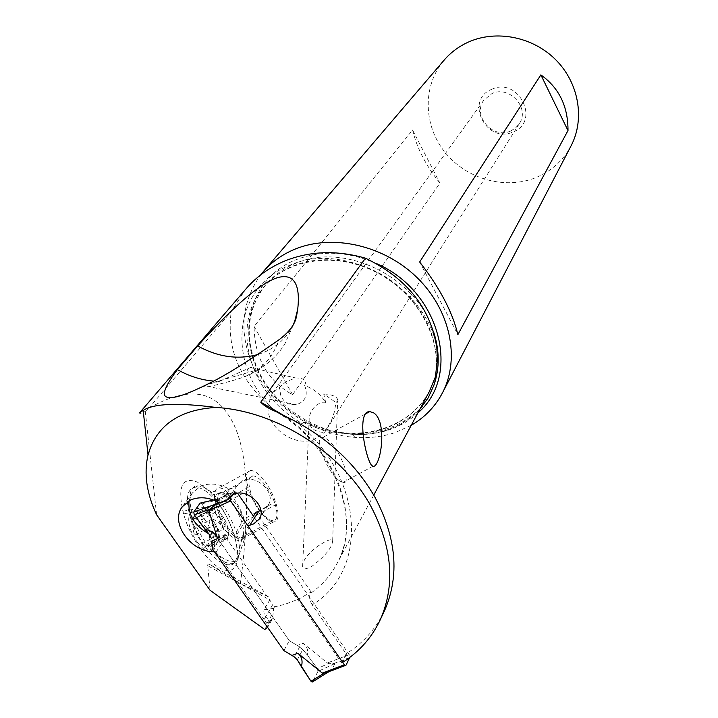 <?xml version="1.0" encoding="UTF-8"?>
<svg xmlns="http://www.w3.org/2000/svg" width="718" height="718" viewBox="0 0 718 718"><rect width="100%" height="100%" fill="white"/><g stroke="black" fill="none" stroke-linecap="round" stroke-linejoin="round"><path stroke-width="0.54" stroke-dasharray="3.59 2.69" d="M254.576 517.822L349.226 654.663L349.729 657.473M232.479 494.837L235.504 491.121L237.595 493.275M283.888 650.589L289.282 640.653L218.819 540.08L217.886 531.993L218.819 540.08L212.69 549.252M317.392 668.593L307.367 655.103L317.392 668.593L317.894 671.474L317.392 668.593L328.88 663.306L334.83 663.567L327.336 662.965L303.086 643.247L297.306 645.491L302.754 649.548L299.63 646.873L289.282 640.653L297.306 645.491M234.813 491.444L217.751 499.064L215.068 501.792L223.621 529.462C222.212 524.984 218.389 521.456 212.142 518.881L201.175 502.842M211.442 538.778L217.635 529.633L217.886 531.993L216.271 525.863L201.211 502.851M217.733 501.846L220.022 498.445L217.06 499.207L215.615 500.643L202.144 503.713M219.134 498.525L220.022 498.445M307.367 655.103L302.754 649.548L307.367 655.103C308.453 650.427 307.026 646.478 303.086 643.247M317.894 671.474L312.743 681.732L317.894 671.474L334.83 663.567M329.607 671.402L331.842 669.876L334.866 663.701M329.679 671.375L331.626 670.1M342.657 662.382L346.776 653.416C362.967 643.104 375.272 629.444 383.681 612.436M342.324 662.588L341.633 662.974L246.812 526.357L247.943 525.863M294.542 420.883C364.179 474.248 369.824 570.675 312.195 604.834L346.085 653.802L341.633 662.974M346.085 653.802L346.776 653.416M312.195 604.834C309.62 600.616 308.982 596.837 310.284 593.49L311.1 592L298.688 599.09L285.019 604.296L274.536 606.863L272.84 604.43L264.143 619.508L266.943 623.511L267.581 627.379L272.535 618.728L273.675 608.352L274.536 606.863M264.718 629.506L269.771 620.657C265.113 617.274 263.21 613.639 264.062 609.761L269.78 599.925L207.708 565.73L210.123 590.34M139.929 412.437L139.669 412.742C139.095 413.999 140.97 413.541 145.287 411.369L148.716 408.336C185.271 387.46 211.577 389.335 227.633 413.936C247.45 441.39 251.713 497.96 240.413 583.626L268.855 597.044L269.78 599.925M148.716 408.336L231.277 311.459L245.269 289.722M436.867 348.14C427.022 286.527 344.703 240.359 289.875 265.247C233.188 286.59 226.161 363.389 272.005 407.797C239.641 380.369 226.062 348.257 231.277 311.459M272.005 407.797C281.223 415.641 291.337 420.865 302.341 423.476C250.905 395.923 229.491 327.148 263.156 287.909C271.126 278.225 281.25 270.865 293.518 265.839C323.791 253.598 364.026 260.042 393.877 282.533C424.966 308.121 439.012 338.286 435.988 373.028M252.637 357.887C263.165 389.264 284.373 412.141 316.261 426.528C307.735 423.261 303.337 421.888 303.041 422.408L302.341 423.476M332.667 540.663C332.156 547.816 324.733 556.755 310.4 567.471L305.051 568.88L302.61 566.735C302.457 560.722 307.564 553.847 317.921 546.111L324.751 541.884C329.418 539.55 332.057 539.146 332.667 540.663L337.631 400.779L336.033 402.592L334.193 412.5L331.438 420.542L324.392 432.496C313.353 431.814 308.291 426.896 309.234 417.741C310.077 412.509 312.752 408.084 317.257 404.458L321.314 402.753L325.757 402.816C320.919 394.577 313.874 388.788 304.611 385.467C307.089 380.585 304.055 378.072 295.493 377.937L285.782 381.859L272.077 393.778L267.976 405.814M272.535 618.728L269.771 620.657M214.476 551.801L216.315 551.765L264.143 619.508M208.696 533.707L217.213 536.732L225.793 537.477L216.315 551.765M220.094 503.156L229.67 489.344C219.349 483.546 209.629 482.532 200.501 486.301L192.352 492.943L189.058 500.751M225.793 537.477L272.84 604.43M229.67 489.344L236.859 486.077L242.657 480.71C256.272 473.566 276.771 493.176 268.227 505.095L262.716 509.798L260.867 510.462M311.1 592L255.994 512.23M253.427 516.17L246.812 526.357M236.859 486.077L228.925 497.619M207.708 565.73C207.574 563.953 208.471 563.639 210.383 564.806L240.413 583.626M145.287 411.369L156.614 514.779M234.93 537.997C237.335 546.335 238.223 553.452 237.577 559.358C236.123 569.329 230.972 572.623 222.104 569.248C208.489 563.881 189.633 536.902 183.611 513.873L182.893 511.243C177.552 486.158 182.381 476.447 197.396 482.101L208.696 490.834C220.22 503.121 228.719 518.001 234.194 535.475L234.93 537.997L244.802 521.546L246.364 533.438C245.861 537.45 244.129 539.442 241.167 539.415L237.909 538.527C228.862 532.989 221.79 522.722 216.692 507.734L183.611 513.873M316.261 426.528L330.711 430.836L344.38 433.43C359.951 435.44 374.643 434.13 388.474 429.508L397.171 425.954L405.212 421.502L411.136 417.311L419.895 409.161M411.208 425.334L395.447 432.478C382.694 436.768 369.231 438.402 355.069 437.37C314.493 434.632 273.926 407.761 255.464 371.412C238.52 336.302 240.216 304.163 260.571 274.994M443.697 60.644C422.39 86.034 423.387 125.345 444.801 152.09C466.09 178.953 504.853 190.055 535.691 177.678C551.038 171.387 562.706 161.02 570.675 146.58M491.74 89.301C518.746 76.449 540.941 121.755 512.975 131.995C486.4 144.354 464.088 100.152 491.74 89.301M412.572 130.012C416.862 148.061 425.98 165.759 439.928 183.108L292.594 394.721C267.329 380.531 254.495 357.779 254.109 326.466L412.572 130.012L439.928 183.108M292.594 394.721L254.109 326.466M510.579 131.035C492.727 139.543 471.905 115.436 483.941 100.035L491.938 93.582C509.277 85.047 530.216 107.96 519.419 123.523L515.614 127.957L510.579 131.035M325.757 402.816L323.719 393.922L336.033 402.592M267.94 407.582C267.383 428.17 294.649 447.099 313.937 439.542L324.392 432.496M304.611 385.467L304.701 385.656C308.309 395.142 305.518 401.497 296.328 404.728L290.036 404.503C285.881 403.085 282.802 400.141 280.81 395.672L279.329 387.173M213.551 381.079L219.555 381.33L216.63 382.057C211.352 383.385 196.831 387.397 208.911 386.625L296.328 404.728M219.555 381.33L250.411 367.544C257.179 367.643 257.574 369.689 251.605 373.683L245.601 376.394C236.94 379.589 224.707 382.999 208.911 386.625M245.601 376.394L257.34 369.914C267.643 362.482 274.725 352.529 278.593 340.063M293.429 324.491C285.997 339.515 274.088 349.531 257.717 354.548M323.719 393.922C333.287 394.667 337.927 396.955 337.631 400.779M419.653 262.007L457.887 334.624M238.125 558.819C236.491 562.14 233.951 563.765 230.523 563.693L225.605 562.445C219.636 559.69 213.506 553.838 207.215 544.881C189.094 520.415 183.979 485.081 197.854 485.871C204.1 485.969 211.236 490.915 219.259 500.706L222.481 504.978C232.605 519.886 238.304 534.354 239.579 548.364L238.125 558.819C236.24 562.131 232.47 562.571 226.798 560.121C220.991 557.5 214.467 552.42 207.215 544.881M182.893 511.243L215.938 505.131L216.692 507.734L248.895 490.044C254.172 505.032 261.235 515.38 270.067 521.097L273.226 522.058C278.44 521.591 279.455 515.712 276.268 504.422L275.479 501.882C270.345 487.477 263.461 477.344 254.827 471.484L250.968 470.299C246.112 470.882 245.161 476.599 248.105 487.45L248.895 490.044M248.105 487.45L215.938 505.131C213.156 494.253 214.305 488.455 219.367 487.746L223.361 488.841L229.625 493.751C236.096 500.724 240.907 509.143 244.048 519.006L275.479 501.882M276.268 504.422L244.802 521.546L244.048 519.006L234.194 535.475M259.27 509.52C248.966 495.303 245.394 475.074 253.059 475.89C257.008 476.249 261.549 480.019 266.692 487.19C276.852 501.263 280.612 521.735 272.553 520.667C268.72 520.182 264.287 516.466 259.27 509.52M220.112 506.271C211.02 493.822 202.799 487.459 195.458 487.199C187.344 488.473 185.37 497.7 189.543 514.86L198.707 536.732L204.738 546.236C212.923 557.545 220.776 563.765 228.306 564.886C243.573 567.444 237.757 530.396 220.112 506.271M197.486 542.449C205.501 552.339 211.101 554.583 214.269 549.189C215.858 541.731 213.066 532.406 205.886 521.214C190.288 498.283 180.837 519.814 197.486 542.449M194.039 533.528L193.07 529.121C194.461 527.479 194.031 524.454 191.778 520.065L191.58 516.305L196.418 519.249L198.635 516.161L200.493 517.588L204.28 525.289L209.27 529.893L210.257 534.21C208.938 535.843 209.387 538.841 211.622 543.212L211.819 547.017L207.206 544.19L204.845 547.457L203.023 546.048L199.173 538.195L194.039 533.528M191.778 520.065L208.893 510.66C212.725 514.169 213.183 517.184 210.275 519.697C208.812 520.981 208.893 522.587 210.509 524.517L212.761 525.459C217.024 526.097 219.152 529.076 219.125 534.398L219.475 537.1L221.261 538.536L225.533 534.219L228.127 538.15L228.503 537.827L228.638 533.959L227.184 524.975L224.743 519.32L218.505 510.534L214.799 507.276L214.628 509.241L207.915 507.339L207.17 507.832L215.508 513.37L222.113 520.559M208.893 510.66L207.17 507.832M340.538 481.347C327.902 474.804 312.142 435.27 322.858 437.424L326.053 438.653C338.725 445.716 354.189 484.686 343.204 482.37L340.538 481.347M289.282 640.653L218.819 540.08M217.635 529.633L216.271 525.863L212.142 518.881M349.226 654.663L327.336 662.965M217.886 531.993L223.621 529.462M215.068 501.792L236.725 492.01M216.271 525.863L209.898 535.224M213.596 500.024L220.04 498.552M219.627 502.887L227.848 499.181M299.63 646.873L294.317 656.898M297.324 659.86L302.754 649.548M346.058 665.11L330.118 671.115M333.861 663.495L349.711 657.5M312.788 681.642L328.458 671.967M328.997 671.626L331.842 669.876M283.52 415.291C337.909 451.685 361.136 520.191 336.984 563.567C330.594 575.701 321.7 585.682 310.284 593.49M273.675 608.352L264.062 609.761M303.041 422.408C330.729 435.036 357.824 437.127 384.327 428.673C404.162 421.708 419.141 409.386 429.265 391.714M266.943 623.511L272.975 612.984M270.83 620.235L265.777 629.085M433.358 331.07C416.745 276.969 344.173 241.661 295.538 263.38C283.296 268.406 273.199 275.748 265.247 285.405C249.532 305.823 245.134 329.329 252.072 355.931M417.903 412.877C409.798 420.371 400.348 425.98 389.533 429.696C377.695 433.699 365.202 435.225 352.035 434.282C314.322 431.751 276.547 406.738 259.404 372.938C236.213 330.074 251.901 276.78 296.175 259.674C321.538 249.981 348.257 251.264 376.349 263.533M420.254 408.488C411.055 417.553 400.132 424.266 387.487 428.628C373.881 433.223 359.512 434.821 344.38 433.43M210.383 564.806L268.855 597.044M227.489 526.841C232.533 533.725 237.048 537.369 241.024 537.755C249.379 538.635 246.005 518.073 235.791 504.117C230.631 497.009 225.999 493.329 221.916 493.06C213.955 492.422 217.15 512.751 227.489 526.841M224.33 529.112C206.407 504.619 213.829 479.427 231.232 502.403L233.197 505.023C239.435 514.232 242.953 523.108 243.761 531.634C242.729 544.217 236.249 543.373 224.33 529.112M193.07 529.121L210.275 519.697M192.989 517.157L210.042 507.779M195.529 534.874L212.761 525.459M201.911 543.777L219.125 534.398M205.536 546.506L222.715 537.163M210.491 546.201L227.57 536.92M211.622 543.212L228.638 533.959M210.257 534.21L227.184 524.975M207.834 528.565L224.743 519.32M201.587 519.814L218.505 510.534M197.997 517.05L214.951 507.734M217.204 499.387L235.504 491.121M213.56 500.006L217.751 499.064M373.737 495.115L336.984 563.567C361.809 523.323 337.101 447.341 275.954 411.567M182.605 506.307L192.352 492.943M259.189 519.186L268.227 505.095M228.162 498.579L237.487 485.036M255.464 371.412L259.404 372.938C244.129 339.901 246.077 310.723 265.247 285.405L263.156 287.909C285.19 259.988 333.197 250.932 374.581 271.458C415.973 291.598 441.794 337.388 435.7 374.581M411.055 417.337L400.626 424.266L388.905 429.508C377.39 433.546 365.103 435.135 352.035 434.282L355.069 437.37M429.238 391.759C412.356 423.36 371.475 439.775 330.612 430.746M263.578 271.341L262.474 272.625M519.419 123.523L327.668 427.722M483.941 100.035L272.077 393.778M250.411 367.535L295.493 377.928M207.708 384.112L257.34 369.914C269.115 363.398 278.315 354.656 284.938 343.689L294.371 322.687M302.61 566.735L309.234 417.741M246.364 533.438L237.577 559.358M229.625 493.751L208.696 490.834M250.968 470.299L219.367 487.746M273.226 522.058L241.167 539.415M239.579 548.364L243.761 531.634C243.151 541.139 242.46 537.244 241.024 537.755L272.553 520.667M219.259 500.706L231.232 502.403L224.707 495.187L221.916 493.06L253.059 475.89M195.458 487.199L197.854 485.871M228.306 564.886L230.577 563.666M189.543 514.86L193.016 526.267L198.707 536.732M208.085 507.231L191.58 516.305M221.261 538.536L204.845 547.457M225.533 534.219L207.206 544.19M228.342 538.042L211.819 547.017M214.799 507.276L198.635 516.161M214.628 509.241L196.418 519.249M365.695 413.819L322.858 437.424M372.804 466.332L343.204 482.37"/><path stroke-width="1.08" d="M349.729 657.473L346.058 665.11L345.214 665.532L344.335 664.796L230.64 500.913L230.236 498.104L232.479 494.837M237.595 493.275L254.576 517.822M291.993 655.471L283.888 650.589L294.317 656.898L291.993 655.471L297.808 653.218L322.292 673.107L323.935 673.287L329.679 671.375M230.64 500.913L208.83 510.713L217.5 538.581L211.729 541.112L212.69 549.252L211.729 541.112M212.69 549.252L283.888 650.589L212.69 549.252M201.175 502.842L200.16 503.094L193.797 511.997L194.219 514.86L209.898 535.224L211.442 538.778L209.898 535.224L204.962 529.283C211.9 530.979 216.082 534.075 217.5 538.581M208.83 510.713L209.53 509.565M217.733 501.846L216.028 504.18L209.476 509.412L194.219 514.86L204.962 529.283M209.728 509.376L216.028 504.18M301.354 666.681L310.993 681.283L312.743 681.732L312.142 682.1L310.993 681.283L297.324 659.86L294.317 656.898L297.324 659.86L301.354 666.681C302.969 660.964 301.784 656.476 297.808 653.218M329.607 671.402L323.8 673.179M324.087 673.134L310.993 681.283M383.681 612.436L384.839 609.959C399.693 575.432 396.426 537.908 375.047 497.412C356.523 465.067 329.688 439.551 294.542 420.883L275.954 411.567C268.963 408.784 263.892 405.652 260.751 402.179L283.52 415.291M139.929 412.437L245.269 289.722C255.922 277.067 269.223 267.428 285.199 260.814C310.14 250.932 336.913 250.061 365.498 258.193C407.052 278.387 430.836 308.372 436.867 348.14L437.334 360.104L435.467 376.403L436.032 375.352C436.652 374.706 435.943 377.991 433.914 385.207L428.215 397.817L419.895 409.161M365.489 258.184L260.751 402.179M371.116 464.761L372.804 466.332C380.621 468.648 388.115 420.919 373.27 412.653L369.716 411.602C356.729 411.136 364.78 455.015 371.116 464.761M342.657 662.382C359.61 651.54 372.265 637.072 380.621 618.979C395.537 584.272 392.199 546.533 370.596 505.741C341.346 452.187 276.394 410.956 215.921 407.429C178.962 409.727 156.336 425.577 148.025 454.988C143.735 473.539 146.598 493.463 156.614 514.779L210.123 590.34L264.718 629.506L267.446 627.658M247.943 525.863L253.616 523.925L259.189 519.186C267.805 507.168 246.983 487.298 233.224 494.478L227.364 499.881L220.094 503.156C209.62 497.278 199.775 496.219 190.548 500.006L182.327 506.693C169.583 522.776 190.979 552.501 214.476 551.801M208.696 533.707C194.282 525.441 187.739 514.456 189.058 500.751M253.427 516.17L255.994 512.23L260.867 510.462M249.945 524.984L259.081 510.857M228.925 497.619L227.364 499.881M215.921 407.429C177.786 402.538 153.553 403.534 143.232 410.4L139.66 412.742M257.717 354.548C237.811 359.897 217.796 357.026 197.656 345.941L177.382 369.582C163.632 388.061 160.796 397.332 168.874 397.395C174.564 398.553 187.506 394.128 207.708 384.112C224.913 375.846 248.545 361.163 278.593 340.063C288.842 332.497 294.793 324.68 296.462 316.611L293.429 324.491M197.656 345.941C240.692 298.392 262.564 283.179 276.071 278.144C288.133 274.096 301.434 276.34 297.719 309.261L296.462 316.611M260.571 274.994L262.474 272.625C271.072 262.393 281.896 254.576 294.945 249.164C332.515 233.637 383.995 245.26 417.041 277.579C450.195 309.826 460.328 357.887 442.862 392.091C435.602 406.191 425.047 417.275 411.208 425.334M570.675 146.58L571.393 145.215C584.955 118.632 578.816 82.938 555.84 59.872C532.944 36.753 496.21 29.501 468.28 42.129C458.578 46.535 450.383 52.701 443.697 60.644L263.578 271.341M567.992 130.55C568.1 106.417 559.062 87.865 540.869 74.887L419.653 262.007C439.649 287.595 452.394 311.8 457.887 334.624L567.992 130.55L540.869 74.887M267.976 405.814L267.94 407.582M177.382 369.582C188.978 376.16 201.031 379.993 213.551 381.079M201.211 502.851L200.16 503.094L193.797 511.997L194.219 514.86M322.292 673.107L344.335 664.796M216.262 503.964L193.797 511.997M200.16 503.094L213.596 500.024M214.476 505.203L219.627 502.887M227.848 499.181L230.236 498.104M328.458 671.967L328.997 671.626M429.265 391.714L436.032 375.352M435.988 373.028L435.467 376.403M433.914 385.207C439.802 368.119 439.613 350.07 433.358 331.07M252.072 355.931L252.637 357.887M422.175 406.514L420.254 408.488M376.349 263.533C440.358 290.934 461.862 375.864 417.903 412.877M201.255 502.815L213.56 500.006M345.214 665.532L325.981 672.766M328.314 672.039L312.222 682.046M429.238 391.759L373.737 495.115M380.621 618.979L384.839 609.959M148.025 454.988L143.187 410.4M571.393 145.215L442.862 392.091M294.371 322.687L297.719 309.261M369.716 411.602L365.695 413.819"/></g></svg>
